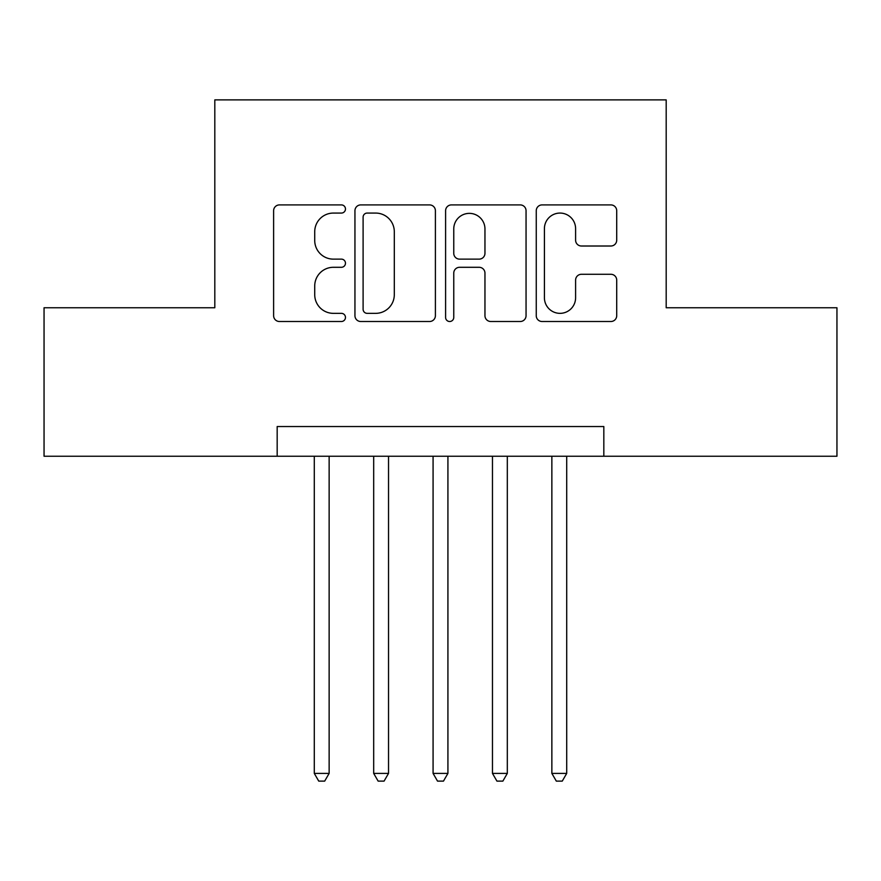 <?xml version="1.0" encoding="UTF-8"?>
<svg xmlns="http://www.w3.org/2000/svg" width="881" height="881" viewBox="0 0 881 881"><rect width="100%" height="100%" fill="white"/><g stroke="black" fill="none" stroke-linecap="round" stroke-linejoin="round"><path stroke-width="1.32" d="M345.473 208.995A4.086 4.086 0 0 0 341.388 204.91L279.453 204.91A5.826 5.826 0 0 0 273.617 210.746L273.617 315.684A5.826 5.826 0 0 0 279.453 321.51L341.388 321.51A4.086 4.086 0 0 0 345.473 317.424A4.086 4.086 0 0 0 341.388 313.35L333.381 313.35A18.655 18.655 0 0 1 314.726 294.695L314.726 285.951A18.655 18.655 0 0 1 333.381 267.295L341.388 267.295A4.086 4.086 0 0 0 345.473 263.21A4.086 4.086 0 0 0 341.388 259.135L333.381 259.135A18.655 18.655 0 0 1 314.726 240.48L314.726 231.725A18.655 18.655 0 0 1 333.381 213.07L341.388 213.07A4.086 4.086 0 0 0 345.473 208.995M610.874 246.008A5.826 5.826 0 0 0 616.711 240.183L616.711 210.746A5.826 5.826 0 0 0 610.874 204.91L542.09 204.91A5.826 5.826 0 0 0 536.254 210.746L536.254 315.684A5.826 5.826 0 0 0 542.09 321.51L610.874 321.51A5.826 5.826 0 0 0 616.711 315.684L616.711 280.114A5.826 5.826 0 0 0 610.874 274.288L581.438 274.288A5.826 5.826 0 0 0 575.601 280.114L575.601 297.756A15.594 15.594 0 0 1 560.008 313.35A15.594 15.594 0 0 1 544.414 297.756L544.414 228.675A15.594 15.594 0 0 1 560.008 213.07A15.594 15.594 0 0 1 575.601 228.675L575.601 240.183A5.826 5.826 0 0 0 581.438 246.008L610.874 246.008M277.174 456.237L44.05 456.237L44.05 307.755L214.81 307.755L214.81 99.883L666.19 99.883L666.19 307.755L836.95 307.755L836.95 456.237L603.826 456.237L603.826 426.547L277.174 426.547L277.174 456.237L603.826 456.237M435.401 210.746A5.826 5.826 0 0 0 429.565 204.91L360.781 204.91A5.826 5.826 0 0 0 354.944 210.746L354.944 315.684A5.826 5.826 0 0 0 360.781 321.51L429.565 321.51A5.826 5.826 0 0 0 435.401 315.684L435.401 210.746M451.435 204.91L520.219 204.91A5.826 5.826 0 0 1 526.056 210.746L526.056 315.684A5.826 5.826 0 0 1 520.219 321.51L490.783 321.51A5.826 5.826 0 0 1 484.957 315.684L484.957 273.121A5.826 5.826 0 0 0 479.121 267.295L459.596 267.295A5.826 5.826 0 0 0 453.759 273.121L453.759 317.424A4.086 4.086 0 0 1 449.684 321.51A4.086 4.086 0 0 1 445.599 317.424L445.599 210.746A5.826 5.826 0 0 1 451.435 204.91M367.19 213.07A4.086 4.086 0 0 0 363.104 217.155L363.104 309.264A4.086 4.086 0 0 0 367.19 313.35L375.647 313.35A18.655 18.655 0 0 0 394.303 294.695L394.303 231.725A18.655 18.655 0 0 0 375.647 213.07L367.19 213.07M484.957 228.961A15.594 15.594 0 0 0 469.353 213.367A15.594 15.594 0 0 0 453.759 228.961L453.759 253.299A5.826 5.826 0 0 0 459.596 259.135L479.121 259.135A5.826 5.826 0 0 0 484.957 253.299L484.957 228.961M314.286 456.237L314.286 773.397L329.142 773.397L329.142 456.237M329.142 773.397L324.682 781.117L318.746 781.117L314.286 773.397M373.687 456.237L373.687 773.397L388.532 773.397L388.532 456.237M388.532 773.397L384.072 781.117L378.136 781.117L373.687 773.397M433.078 456.237L433.078 773.397L447.922 773.397L447.922 456.237M447.922 773.397L443.473 781.117L437.527 781.117L433.078 773.397M492.468 456.237L492.468 773.397L507.313 773.397L507.313 456.237M507.313 773.397L502.864 781.117L496.928 781.117L492.468 773.397M551.858 456.237L551.858 773.397L566.714 773.397L566.714 456.237M566.714 773.397L562.254 781.117L556.318 781.117L551.858 773.397"/></g></svg>
